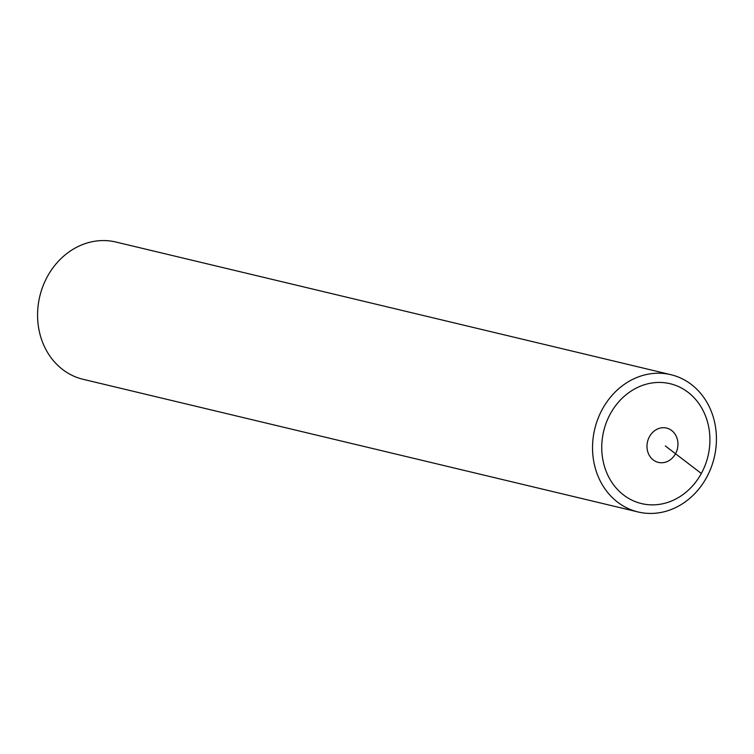<?xml version="1.0" encoding="UTF-8"?>
<svg xmlns="http://www.w3.org/2000/svg" width="754" height="754" viewBox="0 0 754 754"><rect width="100%" height="100%" fill="white"/><g stroke="black" fill="none" stroke-linecap="round" stroke-linejoin="round"><path stroke-width="1.13" d="M654.095 460.543A17.644 15.353 -76.6 0 1 649.448 436.698A17.644 15.353 -76.6 0 1 670.853 429.931A17.644 15.353 103.4 0 1 675.499 453.776A17.644 15.353 103.4 0 1 654.095 460.543M626.565 497.112A61.621 53.628 103.4 0 0 701.324 473.474A61.621 53.628 103.4 0 0 685.103 390.195A61.621 53.628 103.4 0 0 610.344 413.833A61.621 53.628 103.4 0 0 626.565 497.112A61.621 53.628 -76.6 0 1 610.344 413.833A61.621 53.628 -76.6 0 1 685.103 390.195A61.621 53.628 -76.6 0 1 701.324 473.474A61.621 53.628 -76.6 0 1 626.565 497.112M670.89 374.691L115.927 242.034A70.565 61.423 103.4 0 0 42.95 286.171A70.565 61.423 103.4 0 0 66.003 371.901A70.565 61.423 103.4 0 0 83.11 379.309L638.072 511.966A70.565 61.423 -76.6 0 1 620.966 504.558A70.565 61.423 -76.6 0 1 597.913 418.828A70.565 61.423 -76.6 0 1 670.89 374.691A70.565 61.423 -76.6 0 1 687.997 382.099A70.565 61.423 -76.6 0 1 711.05 467.829A70.565 61.423 -76.6 0 1 638.072 511.966M665.301 445.916L701.324 473.474"/></g></svg>
